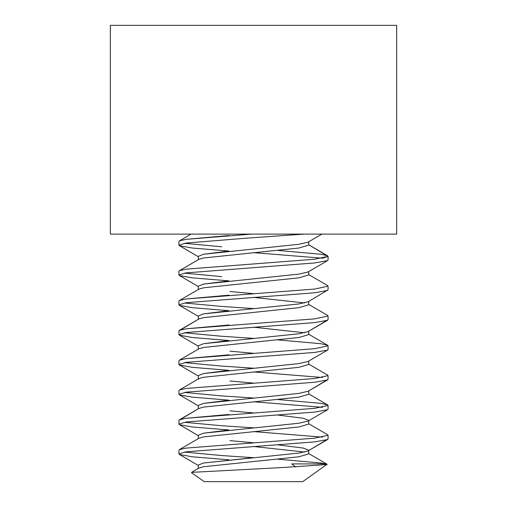 <?xml version="1.0" encoding="UTF-8"?>
<svg xmlns="http://www.w3.org/2000/svg" width="507" height="507" viewBox="0 0 507 507"><rect width="100%" height="100%" fill="white"/><g stroke="black" fill="none" stroke-linecap="round" stroke-linejoin="round"><path stroke-width="0.76" d="M110.349 25.35L110.349 234.114L396.651 234.114L396.651 25.35L110.349 25.35M295.695 466.953L291.652 463.911L325.887 463.911L327.104 464.247L302.723 481.65L204.277 481.65L191.532 472.727L191.576 472.366L198.934 468.075L203.592 466.738L298.851 456.794L308.687 453.904L308.687 450.558L328.061 438.992L328.061 435.26L327.585 434.708L308.687 423.706L327.585 434.708M327.142 464.551L283.128 467.505L191.576 472.366M198.313 468.436L198.313 465.084L203.592 463.011L298.851 453.068L308.034 450.938L327.566 439.563L314.771 441.882L186.075 451.826L178.939 453.904L179.434 454.475L178.939 453.904L179.434 454.475L178.939 453.904L178.939 450.172L179.415 449.62L186.075 448.099L314.771 438.156L328.061 435.26M198.313 435.26L203.592 433.187L228.949 429.98L203.592 433.187L198.313 435.26L203.592 433.187L228.949 429.98L192.229 426.976L179.434 424.651L178.939 424.08L186.075 422.001L314.771 412.064L327.566 409.738L308.034 421.114L298.851 423.244L203.592 433.187L198.313 435.26L198.313 438.618L179.415 449.62L198.934 438.251L203.592 436.914L298.851 426.976L308.687 424.08L308.687 420.734L327.566 409.738L328.061 409.168L328.061 405.435L327.585 404.884L320.925 403.363L277.975 399.541L320.925 403.363L327.585 404.884L320.925 403.363L277.975 399.541L320.925 403.363L327.585 404.884L308.687 393.882L327.585 404.884M179.434 424.651L198.313 435.646L179.434 424.651L198.313 435.646L179.434 424.651L178.939 424.08L179.434 424.651L178.939 424.08L178.939 420.347L198.934 408.427L203.592 407.089L298.851 397.152L308.687 394.256L308.687 390.91L328.061 379.344L328.061 375.617L327.585 375.06L308.687 364.058L327.585 375.06M328.061 405.435L314.771 408.331L186.075 418.275L179.415 419.796L198.313 408.794L198.313 405.435L203.592 403.363L298.851 393.419L308.034 391.29L327.566 379.914L308.687 390.91M198.313 379.344L198.934 378.602L203.592 377.265L298.851 367.328L308.687 364.432L308.687 361.085L327.566 350.09L328.061 349.519L328.061 345.793L327.585 345.235L320.925 343.714L277.975 339.899M198.313 378.97L198.313 375.617L203.592 373.539L298.851 363.601L308.034 361.472L327.566 350.09L314.771 352.416L186.075 362.353L178.939 364.432L179.434 365.002L178.939 364.432L179.434 365.002L178.939 364.432L178.939 360.705L179.415 360.147L186.075 358.626L314.771 348.689L328.061 345.793M198.313 345.793L203.592 343.714L228.949 340.514L203.592 343.714L198.313 345.793L203.592 343.714L228.949 340.514L192.229 337.504L179.434 335.178L178.939 334.607L186.075 332.535L314.771 322.591L327.566 320.266L308.034 331.648L298.851 333.777L203.592 343.714L198.313 345.793L198.313 349.146L179.415 360.147L198.934 348.778L203.592 347.447L298.851 337.504L308.687 334.607L308.687 331.261L328.061 319.695L328.061 315.969L327.585 315.411L308.687 304.409M179.434 335.178L198.313 346.173L179.434 335.178L198.313 346.173L179.434 335.178L178.939 334.607L179.434 335.178L178.939 334.607L178.939 330.881L198.934 318.954L203.592 317.623L298.851 307.679L308.687 304.783L308.687 301.437M198.313 319.321L179.415 330.323L198.313 319.321L198.313 315.969L203.592 313.89L298.851 303.953L308.034 301.823L328.061 289.871L328.061 286.144L327.585 285.587L308.687 274.585M198.313 315.969L203.592 313.89L228.949 310.69L203.592 313.89L198.313 315.969L203.592 313.89L228.949 310.69L192.229 307.679L179.434 305.353L178.939 304.783L178.939 301.057L179.415 300.499L198.934 289.136L203.592 287.799L298.851 277.855L308.687 274.959L308.687 271.613L327.566 260.617L328.061 260.047L328.061 256.32L327.585 255.762L320.925 254.248L277.975 250.426M198.313 289.497L179.415 300.499L198.313 289.497L198.313 286.144L203.592 284.072L298.851 274.129L308.034 271.999L327.566 260.617L314.771 262.943L186.075 272.886L178.939 274.959L179.434 275.529L178.939 274.959L179.434 275.529L178.939 274.959L178.939 271.232L179.415 270.675L186.075 269.16L314.771 259.216L328.061 256.32L308.687 244.761L327.585 255.762M179.415 270.675L198.934 259.311L203.592 257.974L298.851 248.031L308.687 245.135L308.687 241.795M198.313 259.673L198.313 256.32L203.592 254.248L298.851 244.304L308.034 242.175L321.856 234.114M304.631 452.067L253.5 446.49M308.687 450.172L303.408 448.099L278.051 444.893M253.5 442.763L229.944 440.64M308.687 420.347L303.408 418.275L278.051 415.068M253.5 412.939L229.944 410.822M253.5 383.115L229.944 380.998M253.5 353.297L229.944 351.174M304.631 332.776L253.5 327.199M304.631 302.952L253.5 297.375M253.5 293.648L229.944 291.525M198.313 465.084L203.592 463.011L253.5 457.675L203.592 463.011L198.313 465.084L203.592 463.011L253.5 457.675L221.679 455.552L184.421 452.067M228.949 459.805L192.229 456.794L179.434 454.475L198.313 465.47L179.434 454.475M221.679 246.789L184.421 243.303L221.679 246.789M198.313 256.32L203.592 254.248L228.949 251.041L203.592 254.248L198.313 256.32L203.592 254.248L228.949 251.041L192.229 248.031L179.434 245.705L178.939 245.135L178.939 241.408L179.415 240.857L186.075 239.336L251.573 234.114M179.434 245.705L198.313 256.707L179.434 245.705L198.313 256.707L179.434 245.705L178.939 245.135L179.434 245.705L178.939 245.135L186.075 243.062L247.346 238.094L304.086 234.114M221.679 276.613L184.421 273.127L221.679 276.613M198.313 286.144L203.592 284.072L228.949 280.865L203.592 284.072L198.313 286.144L203.592 284.072L228.949 280.865L192.229 277.855L179.434 275.529L198.313 286.525L179.434 275.529M253.5 308.56L221.679 306.437L185.017 303.047M229.025 295.163L186.075 298.978L179.415 300.499L186.075 298.978L229.025 295.163L186.075 298.978L179.415 300.499L186.075 298.978L314.771 289.041L328.061 286.144M179.434 305.353L198.313 316.349L179.434 305.353L198.313 316.349L179.434 305.353L178.939 304.783L179.434 305.353L178.939 304.783L186.075 302.711L314.771 292.767L327.566 290.441M253.5 338.384L221.679 336.261L184.421 332.776M229.025 324.987L186.075 328.802L179.415 330.323L186.075 328.802L229.025 324.987L186.075 328.802L179.415 330.323L186.075 328.802L314.771 318.865L328.061 315.969M221.679 366.086L253.5 368.202L221.679 366.086L253.5 368.202L221.679 366.086L184.421 362.6M198.313 375.617L203.592 373.539L228.949 370.332L203.592 373.539L198.313 375.617L203.592 373.539L228.949 370.332L192.229 367.328L179.434 365.002L198.313 375.998L179.434 365.002M221.679 395.91L253.5 398.027L221.679 395.91L253.5 398.027L221.679 395.91L184.421 392.418M198.313 405.435L203.592 403.363L228.949 400.156L203.592 403.363L198.313 405.435L203.592 403.363L228.949 400.156L192.229 397.152L179.434 394.826L178.939 394.256L178.939 390.529L179.415 389.972L186.075 388.451L314.771 378.507L328.061 375.617M179.434 394.826L198.313 405.822L179.434 394.826L198.313 405.822L179.434 394.826L178.939 394.256L179.434 394.826L178.939 394.256L186.075 392.177L314.771 382.24L327.566 379.914M253.5 427.851L221.679 425.728L185.017 422.344M328.061 256.32L322.579 258.215L328.061 256.32L322.579 258.215L253.5 252.638M322.579 377.506L253.5 371.935M322.579 407.33L253.5 401.759M322.579 437.154L253.5 431.577M325.887 463.911L320.925 463.011L277.975 459.19M179.415 240.857L191 234.114L179.415 240.857L191 234.114L179.415 240.857L186.075 239.336L229.025 235.514L186.075 239.336L179.415 240.857L186.075 239.336L229.025 235.514M179.415 360.147L186.075 358.626L229.025 354.805L186.075 358.626L179.415 360.147L186.075 358.626L229.025 354.805M179.415 419.796L186.075 418.275L229.025 414.453L186.075 418.275L179.415 419.796L186.075 418.275L229.025 414.453M228.949 340.514L221.679 339.988M308.687 453.531L327.104 464.254M198.934 378.602L179.415 389.972M308.687 334.233L327.585 345.235M327.566 409.738L308.687 420.734"/></g></svg>

